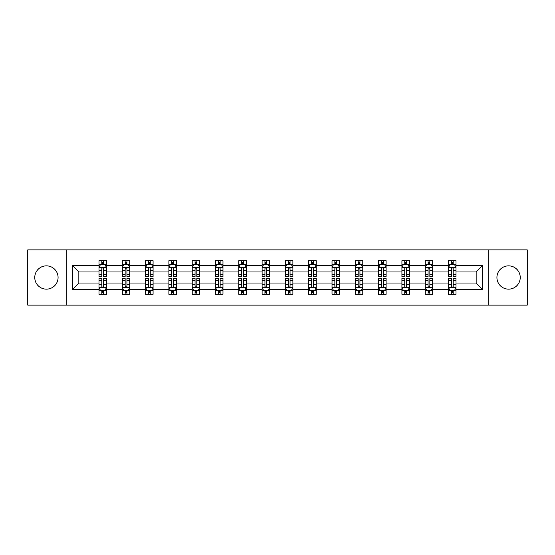 <?xml version="1.0" encoding="UTF-8"?>
<svg xmlns="http://www.w3.org/2000/svg" width="555" height="555" viewBox="0 0 555 555"><rect width="100%" height="100%" fill="white"/><g stroke="black" fill="none" stroke-linecap="round" stroke-linejoin="round"><path stroke-width="0.83" d="M508.581 265.852A11.648 11.648 0 0 0 496.926 277.5A11.648 11.648 0 0 0 508.581 289.148A11.648 11.648 0 0 0 520.229 277.5A11.648 11.648 0 0 0 508.581 265.852M46.419 265.852A11.648 11.648 0 0 0 34.771 277.5A11.648 11.648 0 0 0 46.419 289.148A11.648 11.648 0 0 0 58.074 277.5A11.648 11.648 0 0 0 46.419 265.852M488.192 249.868L27.75 249.868L27.75 305.132L527.25 305.132L527.25 249.868L488.192 249.868L488.192 305.132M456.002 289.301L456.002 283.029L476.162 283.029L482.441 289.301L456.002 289.301L456.002 294.303L453.164 294.303L453.164 290.494M66.808 305.132L66.808 249.868M448.53 289.301L432.699 289.301L432.699 283.029L448.53 283.029L448.53 294.303L456.002 294.303L456.002 290.314L454.594 290.314M432.699 289.301L432.699 294.303L429.861 294.303L429.861 290.494M425.227 289.301L409.396 289.301L409.396 283.029L425.227 283.029L425.227 294.303L432.699 294.303L432.699 290.314L431.29 290.314M409.396 289.301L409.396 294.303L406.558 294.303L406.558 290.494M401.924 289.301L386.093 289.301L386.093 283.029L401.924 283.029L401.924 294.303L409.396 294.303L409.396 290.314L407.994 290.314M386.093 289.301L386.093 294.303L383.255 294.303L383.255 290.494M378.628 289.301L362.79 289.301L362.79 283.029L378.628 283.029L378.628 294.303L386.093 294.303L386.093 290.314L384.691 290.314M362.79 289.301L362.79 294.303L359.952 294.303L359.952 290.494M355.325 289.301L339.487 289.301L339.487 283.029L355.325 283.029L355.325 294.303L362.79 294.303L362.79 290.314L361.388 290.314M339.487 289.301L339.487 294.303L336.649 294.303L336.649 290.494M332.022 289.301L316.19 289.301L316.19 283.029L332.022 283.029L332.022 294.303L339.487 294.303L339.487 290.314L338.085 290.314M316.19 289.301L316.19 294.303L313.346 294.303L313.346 290.494M308.719 289.301L292.887 289.301L292.887 283.029L308.719 283.029L308.719 294.303L316.19 294.303L316.19 290.314L314.782 290.314M292.887 289.301L292.887 294.303L290.05 294.303L290.05 290.494M285.416 289.301L269.584 289.301L269.584 283.029L285.416 283.029L285.416 294.303L292.887 294.303L292.887 290.314L291.479 290.314M269.584 289.301L269.584 294.303L266.747 294.303L266.747 290.494M262.113 289.301L246.281 289.301L246.281 283.029L262.113 283.029L262.113 294.303L269.584 294.303L269.584 290.314L268.176 290.314M246.281 289.301L246.281 294.303L243.444 294.303L243.444 290.494M238.81 289.301L222.978 289.301L222.978 283.029L238.81 283.029L238.81 294.303L246.281 294.303L246.281 290.314L244.88 290.314M222.978 289.301L222.978 294.303L220.141 294.303L220.141 290.494M215.513 289.301L199.675 289.301L199.675 283.029L215.513 283.029L215.513 294.303L222.978 294.303L222.978 290.314L221.577 290.314M199.675 289.301L199.675 294.303L196.838 294.303L196.838 290.494M192.21 289.301L176.372 289.301L176.372 283.029L192.21 283.029L192.21 294.303L199.675 294.303L199.675 290.314L198.274 290.314M176.372 289.301L176.372 294.303L173.535 294.303L173.535 290.494M168.907 289.301L153.076 289.301L153.076 283.029L168.907 283.029L168.907 294.303L176.372 294.303L176.372 290.314L174.971 290.314M153.076 289.301L153.076 294.303L150.238 294.303L150.238 290.494M145.604 289.301L129.773 289.301L129.773 283.029L145.604 283.029L145.604 294.303L153.076 294.303L153.076 290.314L151.668 290.314M129.773 289.301L129.773 294.303L126.935 294.303L126.935 290.494M122.301 289.301L106.47 289.301L106.47 283.029L122.301 283.029L122.301 294.303L129.773 294.303L129.773 290.314L128.365 290.314M106.47 289.301L106.47 294.303L103.632 294.303L103.632 290.494M98.998 289.301L72.559 289.301L72.559 265.699L98.998 265.699L98.998 271.971L78.838 271.971L78.838 283.029L98.998 283.029L98.998 294.303L106.47 294.303L106.47 290.314L105.061 290.314M100.406 264.686L98.998 264.686L98.998 260.697L98.998 265.699M101.836 264.506L101.836 260.697L98.998 260.697L106.47 260.697L106.47 265.699L122.301 265.699L122.301 260.697L129.773 260.697L129.773 265.699L145.604 265.699L145.604 260.697L153.076 260.697L153.076 265.699L168.907 265.699L168.907 260.697L176.372 260.697L176.372 265.699L192.21 265.699L192.21 260.697L199.675 260.697L199.675 265.699L215.513 265.699L215.513 260.697L222.978 260.697L222.978 265.699L238.81 265.699L238.81 260.697L246.281 260.697L246.281 265.699L262.113 265.699L262.113 260.697L269.584 260.697L269.584 265.699L285.416 265.699L285.416 260.697L292.887 260.697L292.887 265.699L308.719 265.699L308.719 260.697L316.19 260.697L316.19 265.699L332.022 265.699L332.022 260.697L339.487 260.697L339.487 265.699L355.325 265.699L355.325 260.697L362.79 260.697L362.79 265.699L378.628 265.699L378.628 260.697L386.093 260.697L386.093 265.699L401.924 265.699L401.924 260.697L409.396 260.697L409.396 265.699L425.227 265.699L425.227 260.697L432.699 260.697L432.699 265.699L448.53 265.699L448.53 260.697L456.002 260.697L456.002 265.699L482.441 265.699L482.441 289.301M448.53 265.699L448.53 271.971L432.699 271.971L432.699 265.699M425.227 265.699L425.227 271.971L409.396 271.971L409.396 265.699M401.924 265.699L401.924 271.971L386.093 271.971L386.093 265.699M378.628 265.699L378.628 271.971L362.79 271.971L362.79 265.699M355.325 265.699L355.325 271.971L339.487 271.971L339.487 265.699M332.022 265.699L332.022 271.971L316.19 271.971L316.19 265.699M308.719 265.699L308.719 271.971L292.887 271.971L292.887 265.699M285.416 265.699L285.416 271.971L269.584 271.971L269.584 265.699M262.113 265.699L262.113 271.971L246.281 271.971L246.281 265.699M238.81 265.699L238.81 271.971L222.978 271.971L222.978 265.699M215.513 265.699L215.513 271.971L199.675 271.971L199.675 265.699M192.21 265.699L192.21 271.971L176.372 271.971L176.372 265.699M168.907 265.699L168.907 271.971L153.076 271.971L153.076 265.699M145.604 265.699L145.604 271.971L129.773 271.971L129.773 265.699M122.301 265.699L122.301 271.971L106.47 271.971L106.47 265.699M72.559 265.699L78.838 271.971M476.162 283.029L476.162 271.971L456.002 271.971L456.002 265.699M451.368 264.43L453.164 264.43M428.065 264.43L429.861 264.43M404.762 264.43L406.558 264.43M381.465 264.43L383.255 264.43M358.162 264.43L359.952 264.43M334.859 264.43L336.649 264.43M311.556 264.43L313.346 264.43M288.253 264.43L290.05 264.43M264.95 264.43L266.747 264.43M241.654 264.43L243.444 264.43M218.351 264.43L220.141 264.43M195.048 264.43L196.838 264.43M171.745 264.43L173.535 264.43M148.442 264.43L150.238 264.43M125.139 264.43L126.935 264.43M101.836 264.43L103.632 264.43M101.836 290.57L103.632 290.57M125.139 290.57L126.935 290.57M148.442 290.57L150.238 290.57M171.745 290.57L173.535 290.57M195.048 290.57L196.838 290.57M218.351 290.57L220.141 290.57M241.654 290.57L243.444 290.57M264.95 290.57L266.747 290.57M288.253 290.57L290.05 290.57M311.556 290.57L313.346 290.57M334.859 290.57L336.649 290.57M358.162 290.57L359.952 290.57M381.465 290.57L383.255 290.57M404.762 290.57L406.558 290.57M428.065 290.57L429.861 290.57M451.368 290.57L453.164 290.57M78.838 283.029L72.559 289.301M482.441 265.699L476.162 271.971M103.632 262.64L101.836 262.64M98.998 274.732L98.998 276.605L101.836 276.605L101.836 274.732L98.998 274.732L98.998 271.971M106.47 271.971L106.47 276.605L103.632 276.605L103.632 268.613C103.036 267.461 102.439 267.461 101.836 268.613L101.836 274.732M105.061 264.686L106.47 264.686L106.47 260.697L103.632 260.697L103.632 264.506M106.47 267.489L104.978 264.506L100.497 264.506L98.998 267.489M101.836 292.36L103.632 292.36M106.47 280.268L106.47 278.395L103.632 278.395L103.632 280.268L106.47 280.268L106.47 283.029M98.998 283.029L98.998 278.395L101.836 278.395L101.836 286.387C102.432 287.539 103.036 287.539 103.632 286.387L103.632 280.268M100.406 290.314L98.998 290.314L98.998 294.303L101.836 294.303L101.836 290.494M98.998 287.511L100.497 290.494L104.978 290.494L106.47 287.511M126.935 262.64L125.139 262.64M123.709 264.686L122.301 264.686L122.301 260.697L125.139 260.697L125.139 264.506M122.301 274.732L122.301 276.605L125.139 276.605L125.139 274.732L122.301 274.732L122.301 271.971M129.773 271.971L129.773 276.605L126.935 276.605L126.935 268.613C126.339 267.461 125.742 267.461 125.139 268.613L125.139 274.732M128.365 264.686L129.773 264.686L129.773 260.697L126.935 260.697L126.935 264.506M129.773 267.489L128.274 264.506L123.793 264.506L122.301 267.489M150.238 262.64L148.442 262.64M147.006 264.686L145.604 264.686L145.604 260.697L148.442 260.697L148.442 264.506M145.604 274.732L145.604 276.605L148.442 276.605L148.442 274.732L145.604 274.732L145.604 271.971M153.076 271.971L153.076 276.605L150.238 276.605L150.238 268.613C149.635 267.461 149.038 267.461 148.442 268.613L148.442 274.732M151.668 264.686L153.076 264.686L153.076 260.697L150.238 260.697L150.238 264.506M153.076 267.489L151.577 264.506L147.096 264.506L145.604 267.489M125.139 292.36L126.935 292.36M129.773 280.268L129.773 278.395L126.935 278.395L126.935 280.268L129.773 280.268L129.773 283.029M122.301 283.029L122.301 278.395L125.139 278.395L125.139 286.387C125.735 287.539 126.332 287.539 126.935 286.387L126.935 280.268M123.709 290.314L122.301 290.314L122.301 294.303L125.139 294.303L125.139 290.494M122.301 287.511L123.793 290.494L128.274 290.494L129.773 287.511M148.442 292.36L150.238 292.36M153.076 280.268L153.076 278.395L150.238 278.395L150.238 280.268L153.076 280.268L153.076 283.029M145.604 283.029L145.604 278.395L148.442 278.395L148.442 286.387C149.038 287.539 149.635 287.539 150.238 286.387L150.238 280.268M147.006 290.314L145.604 290.314L145.604 294.303L148.442 294.303L148.442 290.494M145.604 287.511L147.096 290.494L151.577 290.494L153.076 287.511M173.535 262.64L171.745 262.64M170.309 264.686L168.907 264.686L168.907 260.697L171.745 260.697L171.745 264.506M168.907 274.732L168.907 276.605L171.745 276.605L171.745 274.732L168.907 274.732L168.907 271.971M176.372 271.971L176.372 276.605L173.535 276.605L173.535 268.613C172.938 267.461 172.341 267.461 171.745 268.613L171.745 274.732M174.971 264.686L176.372 264.686L176.372 260.697L173.535 260.697L173.535 264.506M176.372 267.489L174.881 264.506L170.399 264.506L168.907 267.489M171.745 292.36L173.535 292.36M176.372 280.268L176.372 278.395L173.535 278.395L173.535 280.268L176.372 280.268L176.372 283.029M168.907 283.029L168.907 278.395L171.745 278.395L171.745 286.387C172.341 287.539 172.938 287.539 173.535 286.387L173.535 280.268M170.309 290.314L168.907 290.314L168.907 294.303L171.745 294.303L171.745 290.494M168.907 287.511L170.399 290.494L174.881 290.494L176.372 287.511M196.838 262.64L195.048 262.64M193.612 264.686L192.21 264.686L192.21 260.697L195.048 260.697L195.048 264.506M192.21 274.732L192.21 276.605L195.048 276.605L195.048 274.732L192.21 274.732L192.21 271.971M199.675 271.971L199.675 276.605L196.838 276.605L196.838 268.613C196.241 267.461 195.644 267.461 195.048 268.613L195.048 274.732M198.274 264.686L199.675 264.686L199.675 260.697L196.838 260.697L196.838 264.506M199.675 267.489L198.184 264.506L193.702 264.506L192.21 267.489M195.048 292.36L196.838 292.36M199.675 280.268L199.675 278.395L196.838 278.395L196.838 280.268L199.675 280.268L199.675 283.029M192.21 283.029L192.21 278.395L195.048 278.395L195.048 286.387C195.644 287.539 196.241 287.539 196.838 286.387L196.838 280.268M193.612 290.314L192.21 290.314L192.21 294.303L195.048 294.303L195.048 290.494M192.21 287.511L193.702 290.494L198.184 290.494L199.675 287.511M220.141 262.64L218.351 262.64M216.915 264.686L215.513 264.686L215.513 260.697L218.351 260.697L218.351 264.506M215.513 274.732L215.513 276.605L218.351 276.605L218.351 274.732L215.513 274.732L215.513 271.971M222.978 271.971L222.978 276.605L220.141 276.605L220.141 268.613C219.544 267.461 218.948 267.461 218.351 268.613L218.351 274.732M221.577 264.686L222.978 264.686L222.978 260.697L220.141 260.697L220.141 264.506M222.978 267.489L221.487 264.506L217.005 264.506L215.513 267.489M218.351 292.36L220.141 292.36M222.978 280.268L222.978 278.395L220.141 278.395L220.141 280.268L222.978 280.268L222.978 283.029M215.513 283.029L215.513 278.395L218.351 278.395L218.351 286.387C218.948 287.539 219.544 287.539 220.141 286.387L220.141 280.268M216.915 290.314L215.513 290.314L215.513 294.303L218.351 294.303L218.351 290.494M215.513 287.511L217.005 290.494L221.487 290.494L222.978 287.511M243.444 262.64L241.654 262.64M240.218 264.686L238.81 264.686L238.81 260.697L241.654 260.697L241.654 264.506M238.81 274.732L238.81 276.605L241.654 276.605L241.654 274.732L238.81 274.732L238.81 271.971M246.281 271.971L246.281 276.605L243.444 276.605L243.444 268.613C242.847 267.461 242.251 267.461 241.654 268.613L241.654 274.732M244.88 264.686L246.281 264.686L246.281 260.697L243.444 260.697L243.444 264.506M246.281 267.489L244.79 264.506L240.308 264.506L238.81 267.489M241.654 292.36L243.444 292.36M246.281 280.268L246.281 278.395L243.444 278.395L243.444 280.268L246.281 280.268L246.281 283.029M238.81 283.029L238.81 278.395L241.654 278.395L241.654 286.387C242.251 287.539 242.847 287.539 243.444 286.387L243.444 280.268M240.218 290.314L238.81 290.314L238.81 294.303L241.654 294.303L241.654 290.494M238.81 287.511L240.308 290.494L244.79 290.494L246.281 287.511M266.747 262.64L264.95 262.64M263.521 264.686L262.113 264.686L262.113 260.697L264.95 260.697L264.95 264.506M262.113 274.732L262.113 276.605L264.95 276.605L264.95 274.732L262.113 274.732L262.113 271.971M269.584 271.971L269.584 276.605L266.747 276.605L266.747 268.613C266.15 267.461 265.554 267.461 264.95 268.613L264.95 274.732M268.176 264.686L269.584 264.686L269.584 260.697L266.747 260.697L266.747 264.506M269.584 267.489L268.093 264.506L263.611 264.506L262.113 267.489M264.95 292.36L266.747 292.36M269.584 280.268L269.584 278.395L266.747 278.395L266.747 280.268L269.584 280.268L269.584 283.029M262.113 283.029L262.113 278.395L264.95 278.395L264.95 286.387C265.547 287.539 266.15 287.539 266.747 286.387L266.747 280.268M263.521 290.314L262.113 290.314L262.113 294.303L264.95 294.303L264.95 290.494M262.113 287.511L263.611 290.494L268.093 290.494L269.584 287.511M290.05 262.64L288.253 262.64M286.824 264.686L285.416 264.686L285.416 260.697L288.253 260.697L288.253 264.506M285.416 274.732L285.416 276.605L288.253 276.605L288.253 274.732L285.416 274.732L285.416 271.971M292.887 271.971L292.887 276.605L290.05 276.605L290.05 268.613C289.453 267.461 288.85 267.461 288.253 268.613L288.253 274.732M291.479 264.686L292.887 264.686L292.887 260.697L290.05 260.697L290.05 264.506M292.887 267.489L291.389 264.506L286.907 264.506L285.416 267.489M288.253 292.36L290.05 292.36M292.887 280.268L292.887 278.395L290.05 278.395L290.05 280.268L292.887 280.268L292.887 283.029M285.416 283.029L285.416 278.395L288.253 278.395L288.253 286.387C288.85 287.539 289.446 287.539 290.05 286.387L290.05 280.268M286.824 290.314L285.416 290.314L285.416 294.303L288.253 294.303L288.253 290.494M285.416 287.511L286.907 290.494L291.389 290.494L292.887 287.511M313.346 262.64L311.556 262.64M310.12 264.686L308.719 264.686L308.719 260.697L311.556 260.697L311.556 264.506M308.719 274.732L308.719 276.605L311.556 276.605L311.556 274.732L308.719 274.732L308.719 271.971M316.19 271.971L316.19 276.605L313.346 276.605L313.346 268.613C312.749 267.461 312.153 267.461 311.556 268.613L311.556 274.732M314.782 264.686L316.19 264.686L316.19 260.697L313.346 260.697L313.346 264.506M316.19 267.489L314.692 264.506L310.21 264.506L308.719 267.489M311.556 292.36L313.346 292.36M316.19 280.268L316.19 278.395L313.346 278.395L313.346 280.268L316.19 280.268L316.19 283.029M308.719 283.029L308.719 278.395L311.556 278.395L311.556 286.387C312.153 287.539 312.749 287.539 313.346 286.387L313.346 280.268M310.12 290.314L308.719 290.314L308.719 294.303L311.556 294.303L311.556 290.494M308.719 287.511L310.21 290.494L314.692 290.494L316.19 287.511M336.649 262.64L334.859 262.64M333.423 264.686L332.022 264.686L332.022 260.697L334.859 260.697L334.859 264.506M332.022 274.732L332.022 276.605L334.859 276.605L334.859 274.732L332.022 274.732L332.022 271.971M339.487 271.971L339.487 276.605L336.649 276.605L336.649 268.613C336.052 267.461 335.456 267.461 334.859 268.613L334.859 274.732M338.085 264.686L339.487 264.686L339.487 260.697L336.649 260.697L336.649 264.506M339.487 267.489L337.995 264.506L333.513 264.506L332.022 267.489M334.859 292.36L336.649 292.36M339.487 280.268L339.487 278.395L336.649 278.395L336.649 280.268L339.487 280.268L339.487 283.029M332.022 283.029L332.022 278.395L334.859 278.395L334.859 286.387C335.456 287.539 336.052 287.539 336.649 286.387L336.649 280.268M333.423 290.314L332.022 290.314L332.022 294.303L334.859 294.303L334.859 290.494M332.022 287.511L333.513 290.494L337.995 290.494L339.487 287.511M359.952 262.64L358.162 262.64M356.726 264.686L355.325 264.686L355.325 260.697L358.162 260.697L358.162 264.506M355.325 274.732L355.325 276.605L358.162 276.605L358.162 274.732L355.325 274.732L355.325 271.971M362.79 271.971L362.79 276.605L359.952 276.605L359.952 268.613C359.356 267.461 358.759 267.461 358.162 268.613L358.162 274.732M361.388 264.686L362.79 264.686L362.79 260.697L359.952 260.697L359.952 264.506M362.79 267.489L361.298 264.506L356.816 264.506L355.325 267.489M358.162 292.36L359.952 292.36M362.79 280.268L362.79 278.395L359.952 278.395L359.952 280.268L362.79 280.268L362.79 283.029M355.325 283.029L355.325 278.395L358.162 278.395L358.162 286.387C358.759 287.539 359.356 287.539 359.952 286.387L359.952 280.268M356.726 290.314L355.325 290.314L355.325 294.303L358.162 294.303L358.162 290.494M355.325 287.511L356.816 290.494L361.298 290.494L362.79 287.511M383.255 262.64L381.465 262.64M380.029 264.686L378.628 264.686L378.628 260.697L381.465 260.697L381.465 264.506M378.628 274.732L378.628 276.605L381.465 276.605L381.465 274.732L378.628 274.732L378.628 271.971M386.093 271.971L386.093 276.605L383.255 276.605L383.255 268.613C382.659 267.461 382.062 267.461 381.465 268.613L381.465 274.732M384.691 264.686L386.093 264.686L386.093 260.697L383.255 260.697L383.255 264.506M386.093 267.489L384.601 264.506L380.119 264.506L378.628 267.489M381.465 292.36L383.255 292.36M386.093 280.268L386.093 278.395L383.255 278.395L383.255 280.268L386.093 280.268L386.093 283.029M378.628 283.029L378.628 278.395L381.465 278.395L381.465 286.387C382.062 287.539 382.659 287.539 383.255 286.387L383.255 280.268M380.029 290.314L378.628 290.314L378.628 294.303L381.465 294.303L381.465 290.494M378.628 287.511L380.119 290.494L384.601 290.494L386.093 287.511M406.558 262.64L404.762 262.64M403.332 264.686L401.924 264.686L401.924 260.697L404.762 260.697L404.762 264.506M401.924 274.732L401.924 276.605L404.762 276.605L404.762 274.732L401.924 274.732L401.924 271.971M409.396 271.971L409.396 276.605L406.558 276.605L406.558 268.613C405.962 267.461 405.365 267.461 404.762 268.613L404.762 274.732M407.994 264.686L409.396 264.686L409.396 260.697L406.558 260.697L406.558 264.506M409.396 267.489L407.904 264.506L403.423 264.506L401.924 267.489M404.762 292.36L406.558 292.36M409.396 280.268L409.396 278.395L406.558 278.395L406.558 280.268L409.396 280.268L409.396 283.029M401.924 283.029L401.924 278.395L404.762 278.395L404.762 286.387C405.365 287.539 405.962 287.539 406.558 286.387L406.558 280.268M403.332 290.314L401.924 290.314L401.924 294.303L404.762 294.303L404.762 290.494M401.924 287.511L403.423 290.494L407.904 290.494L409.396 287.511M429.861 262.64L428.065 262.64M426.635 264.686L425.227 264.686L425.227 260.697L428.065 260.697L428.065 264.506M425.227 274.732L425.227 276.605L428.065 276.605L428.065 274.732L425.227 274.732L425.227 271.971M432.699 271.971L432.699 276.605L429.861 276.605L429.861 268.613C429.265 267.461 428.668 267.461 428.065 268.613L428.065 274.732M431.29 264.686L432.699 264.686L432.699 260.697L429.861 260.697L429.861 264.506M432.699 267.489L431.207 264.506L426.726 264.506L425.227 267.489M428.065 292.36L429.861 292.36M432.699 280.268L432.699 278.395L429.861 278.395L429.861 280.268L432.699 280.268L432.699 283.029M425.227 283.029L425.227 278.395L428.065 278.395L428.065 286.387C428.661 287.539 429.258 287.539 429.861 286.387L429.861 280.268M426.635 290.314L425.227 290.314L425.227 294.303L428.065 294.303L428.065 290.494M425.227 287.511L426.726 290.494L431.207 290.494L432.699 287.511M453.164 262.64L451.368 262.64M449.938 264.686L448.53 264.686L448.53 260.697L451.368 260.697L451.368 264.506M448.53 274.732L448.53 276.605L451.368 276.605L451.368 274.732L448.53 274.732L448.53 271.971M456.002 271.971L456.002 276.605L453.164 276.605L453.164 268.613C452.568 267.461 451.964 267.461 451.368 268.613L451.368 274.732M454.594 264.686L456.002 264.686L456.002 260.697L453.164 260.697L453.164 264.506M456.002 267.489L454.503 264.506L450.022 264.506L448.53 267.489M451.368 292.36L453.164 292.36M456.002 280.268L456.002 278.395L453.164 278.395L453.164 280.268L456.002 280.268L456.002 283.029M448.53 283.029L448.53 278.395L451.368 278.395L451.368 286.387C451.964 287.539 452.561 287.539 453.164 286.387L453.164 280.268M449.938 290.314L448.53 290.314L448.53 294.303L451.368 294.303L451.368 290.494M448.53 287.511L450.022 290.494L454.503 290.494L456.002 287.511M106.435 267.42L99.04 267.42M106.47 274.732L103.632 274.732M101.836 270.729L98.998 270.729M106.47 270.729L103.632 270.729M103.632 263.59L101.836 263.59M99.04 287.58L106.435 287.58M98.998 280.268L101.836 280.268M103.632 284.271L106.47 284.271M98.998 284.271L101.836 284.271M101.836 291.41L103.632 291.41M129.731 267.42L122.343 267.42M129.773 274.732L126.935 274.732M125.139 270.729L122.301 270.729M129.773 270.729L126.935 270.729M126.935 263.59L125.139 263.59M153.034 267.42L145.639 267.42M153.076 274.732L150.238 274.732M148.442 270.729L145.604 270.729M153.076 270.729L150.238 270.729M150.238 263.59L148.442 263.59M122.343 287.58L129.731 287.58M122.301 280.268L125.139 280.268M126.935 284.271L129.773 284.271M122.301 284.271L125.139 284.271M125.139 291.41L126.935 291.41M145.639 287.58L153.034 287.58M145.604 280.268L148.442 280.268M150.238 284.271L153.076 284.271M145.604 284.271L148.442 284.271M148.442 291.41L150.238 291.41M176.337 267.42L168.942 267.42M176.372 274.732L173.535 274.732M171.745 270.729L168.907 270.729M176.372 270.729L173.535 270.729M173.535 263.59L171.745 263.59M168.942 287.58L176.337 287.58M168.907 280.268L171.745 280.268M173.535 284.271L176.372 284.271M168.907 284.271L171.745 284.271M171.745 291.41L173.535 291.41M199.64 267.42L192.245 267.42M199.675 274.732L196.838 274.732M195.048 270.729L192.21 270.729M199.675 270.729L196.838 270.729M196.838 263.59L195.048 263.59M192.245 287.58L199.64 287.58M192.21 280.268L195.048 280.268M196.838 284.271L199.675 284.271M192.21 284.271L195.048 284.271M195.048 291.41L196.838 291.41M222.944 267.42L215.548 267.42M222.978 274.732L220.141 274.732M218.351 270.729L215.513 270.729M222.978 270.729L220.141 270.729M220.141 263.59L218.351 263.59M215.548 287.58L222.944 287.58M215.513 280.268L218.351 280.268M220.141 284.271L222.978 284.271M215.513 284.271L218.351 284.271M218.351 291.41L220.141 291.41M246.247 267.42L238.851 267.42M246.281 274.732L243.444 274.732M241.654 270.729L238.81 270.729M246.281 270.729L243.444 270.729M243.444 263.59L241.654 263.59M238.851 287.58L246.247 287.58M238.81 280.268L241.654 280.268M243.444 284.271L246.281 284.271M238.81 284.271L241.654 284.271M241.654 291.41L243.444 291.41M269.543 267.42L262.154 267.42M269.584 274.732L266.747 274.732M264.95 270.729L262.113 270.729M269.584 270.729L266.747 270.729M266.747 263.59L264.95 263.59M262.154 287.58L269.543 287.58M262.113 280.268L264.95 280.268M266.747 284.271L269.584 284.271M262.113 284.271L264.95 284.271M264.95 291.41L266.747 291.41M292.846 267.42L285.457 267.42M292.887 274.732L290.05 274.732M288.253 270.729L285.416 270.729M292.887 270.729L290.05 270.729M290.05 263.59L288.253 263.59M285.457 287.58L292.846 287.58M285.416 280.268L288.253 280.268M290.05 284.271L292.887 284.271M285.416 284.271L288.253 284.271M288.253 291.41L290.05 291.41M316.149 267.42L308.753 267.42M316.19 274.732L313.346 274.732M311.556 270.729L308.719 270.729M316.19 270.729L313.346 270.729M313.346 263.59L311.556 263.59M308.753 287.58L316.149 287.58M308.719 280.268L311.556 280.268M313.346 284.271L316.19 284.271M308.719 284.271L311.556 284.271M311.556 291.41L313.346 291.41M339.452 267.42L332.056 267.42M339.487 274.732L336.649 274.732M334.859 270.729L332.022 270.729M339.487 270.729L336.649 270.729M336.649 263.59L334.859 263.59M332.056 287.58L339.452 287.58M332.022 280.268L334.859 280.268M336.649 284.271L339.487 284.271M332.022 284.271L334.859 284.271M334.859 291.41L336.649 291.41M362.755 267.42L355.36 267.42M362.79 274.732L359.952 274.732M358.162 270.729L355.325 270.729M362.79 270.729L359.952 270.729M359.952 263.59L358.162 263.59M355.36 287.58L362.755 287.58M355.325 280.268L358.162 280.268M359.952 284.271L362.79 284.271M355.325 284.271L358.162 284.271M358.162 291.41L359.952 291.41M386.058 267.42L378.663 267.42M386.093 274.732L383.255 274.732M381.465 270.729L378.628 270.729M386.093 270.729L383.255 270.729M383.255 263.59L381.465 263.59M378.663 287.58L386.058 287.58M378.628 280.268L381.465 280.268M383.255 284.271L386.093 284.271M378.628 284.271L381.465 284.271M381.465 291.41L383.255 291.41M409.361 267.42L401.966 267.42M409.396 274.732L406.558 274.732M404.762 270.729L401.924 270.729M409.396 270.729L406.558 270.729M406.558 263.59L404.762 263.59M401.966 287.58L409.361 287.58M401.924 280.268L404.762 280.268M406.558 284.271L409.396 284.271M401.924 284.271L404.762 284.271M404.762 291.41L406.558 291.41M432.657 267.42L425.269 267.42M432.699 274.732L429.861 274.732M428.065 270.729L425.227 270.729M432.699 270.729L429.861 270.729M429.861 263.59L428.065 263.59M425.269 287.58L432.657 287.58M425.227 280.268L428.065 280.268M429.861 284.271L432.699 284.271M425.227 284.271L428.065 284.271M428.065 291.41L429.861 291.41M455.96 267.42L448.565 267.42M456.002 274.732L453.164 274.732M451.368 270.729L448.53 270.729M456.002 270.729L453.164 270.729M453.164 263.59L451.368 263.59M448.565 287.58L455.96 287.58M448.53 280.268L451.368 280.268M453.164 284.271L456.002 284.271M448.53 284.271L451.368 284.271M451.368 291.41L453.164 291.41"/></g></svg>
